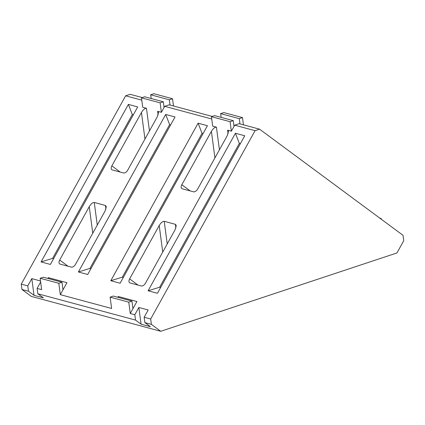 <?xml version="1.0" encoding="UTF-8"?>
<svg xmlns="http://www.w3.org/2000/svg" width="425" height="425" viewBox="0 0 425 425"><rect width="100%" height="100%" fill="white"/><g stroke="black" fill="none" stroke-linecap="round" stroke-linejoin="round"><path stroke-width="0.64" d="M221.138 117.38L220.644 113.624L223.826 112.572L242.484 117.598L243.445 124.833M220.644 113.624L239.302 118.655L242.484 117.598M239.302 118.655L239.998 123.903M151.178 98.526L150.678 94.77L153.866 93.713L172.523 98.743L173.485 105.979M150.678 94.77L169.336 99.801L172.523 98.743M169.336 99.801L170.032 105.049M37.108 288.405L41.655 289.627L40.152 278.269L43.334 277.217L61.992 282.243L62.996 289.813L60.313 294.658L111.621 308.481L110.112 297.128L128.77 302.154L130.278 313.512L134.826 314.739L135.532 320.089L37.82 293.76L37.108 288.405L40.646 282.019M28.491 291.242L21.962 289.483L21.25 284.128L27.779 285.892L28.491 291.242L34.021 295.338L43.35 297.851L37.82 293.76M175.02 116.976L87.709 274.492L78.381 271.973L165.692 114.463L175.02 116.976M137.705 106.919L50.394 264.435L41.066 261.922L128.377 104.407L137.705 106.919M120.126 283.225L207.437 125.71L198.108 123.197L110.797 280.712L120.126 283.225M157.436 293.282L244.752 135.766L235.423 133.253L148.113 290.769L157.436 293.282M92.767 233.208L89.245 206.678L59.665 260.047A3.979 2.306 126.5 0 0 59.627 263.872A3.979 2.306 126.5 0 0 60.095 264.095L71.294 267.113A3.979 2.306 126.5 0 0 75.522 264.318L105.103 210.949L106.303 206.662L105.458 205.477L94.265 202.459L97.267 225.091M89.245 206.678C91.014 203.793 92.687 202.39 94.265 202.459M175.068 229.803L145.483 283.172A3.979 2.306 126.5 0 1 141.254 285.967L130.061 282.949A3.979 2.306 126.5 0 1 129.593 282.726A3.979 2.306 126.5 0 1 129.625 278.901L159.21 225.532C160.974 222.647 162.648 221.244 164.225 221.313L175.419 224.331L176.263 225.516L175.068 229.803M255.074 130.677L234.669 125.178L239.174 123.686L259.585 129.184L255.074 130.677L150.684 319.01L151.39 324.365L160.746 331.288L31.312 296.406L21.962 289.483M228.097 133.785L227.619 130.167L231.349 131.171L234.669 125.178M227.619 130.167L228.464 131.346L227.263 135.639L197.683 189.008A3.979 2.306 126.5 0 1 193.449 191.803L182.256 188.785A3.979 2.306 126.5 0 1 181.788 188.562A3.979 2.306 126.5 0 1 181.826 184.732L211.406 131.362C213.175 128.483 214.848 127.08 216.421 127.149L219.428 149.781M231.349 131.171L230.095 121.709L211.438 116.678L212.691 126.145L216.421 127.149M211.746 119L164.709 106.324L161.383 112.317L160.129 102.85L141.472 97.824L142.731 107.291L146.46 108.295L149.462 130.927M158.132 114.931L157.654 111.313L161.383 112.317M157.654 111.313L158.498 112.492L157.303 116.785L127.718 170.154A3.979 2.306 126.5 0 1 123.489 172.948L112.296 169.931A3.979 2.306 126.5 0 1 111.823 169.708A3.979 2.306 126.5 0 1 111.86 165.877L120.227 172.067M144.962 139.044L141.445 112.508L111.86 165.877M141.445 112.508C143.209 109.629 144.883 108.226 146.46 108.295M141.78 100.146L125.646 95.8L21.25 284.128M40.508 280.973L31.806 278.625L27.779 285.892M48.423 278.587L48.301 277.642L47.86 278.433M48.301 277.642L66.953 282.673L62.996 289.813M128.77 302.154L131.957 301.097L132.961 308.667L136.919 301.527L118.262 296.501L117.826 297.288M132.961 308.667L130.278 313.512M134.826 314.739L138.847 307.472L141.068 324.185L150.397 326.697L144.861 322.607L144.149 317.252L150.684 319.01M144.149 317.252L148.176 309.984L138.847 307.472M151.39 324.365L144.861 322.607M141.068 324.185L135.532 320.089M160.746 331.288L396.945 252.96L403.75 240.683L403.038 235.328L259.585 129.184M125.646 95.8L130.151 94.302L142.253 97.564M164.709 106.324L169.214 104.832L212.218 116.418M118.389 297.442L118.262 296.501M240.364 143.677L239.355 143.406L159.635 287.226L160.645 287.497M148.113 290.769L159.635 287.226M235.423 133.253L239.355 143.406M203.049 133.625L202.045 133.349L122.326 277.169L123.33 277.44M110.797 280.712L122.326 277.169M198.108 123.197L202.045 133.349M53.603 258.65L52.594 258.379L132.313 114.559L133.322 114.83M41.066 261.922L52.594 258.379M128.377 104.407L132.313 114.559M90.913 268.706L89.909 268.435L169.628 124.615L170.632 124.886M78.381 271.973L89.909 268.435M165.692 114.463L169.628 124.615M131.957 301.097L113.3 296.071L110.112 297.128M380.524 218.668L381.129 218.471L381.22 219.183M381.129 218.471L379.759 218.099M61.992 282.243L58.804 283.3L60.313 294.658M58.804 283.3L40.152 278.269M34.021 295.338L31.806 278.625M164.071 107.477L163.317 101.798L144.659 96.767L141.472 97.824M163.317 101.798L160.129 102.85M234.032 126.331L233.277 120.652L214.625 115.621L211.438 116.678M233.277 120.652L230.095 121.709M59.665 260.047L68.032 266.236M105.937 209.1L105.458 205.477M162.727 252.062L159.21 225.532M129.625 278.901L137.992 285.09M175.902 227.954L175.419 224.331M164.225 221.313L167.227 243.945M214.928 157.898L211.406 131.362M181.826 184.732L190.193 190.921"/></g></svg>
